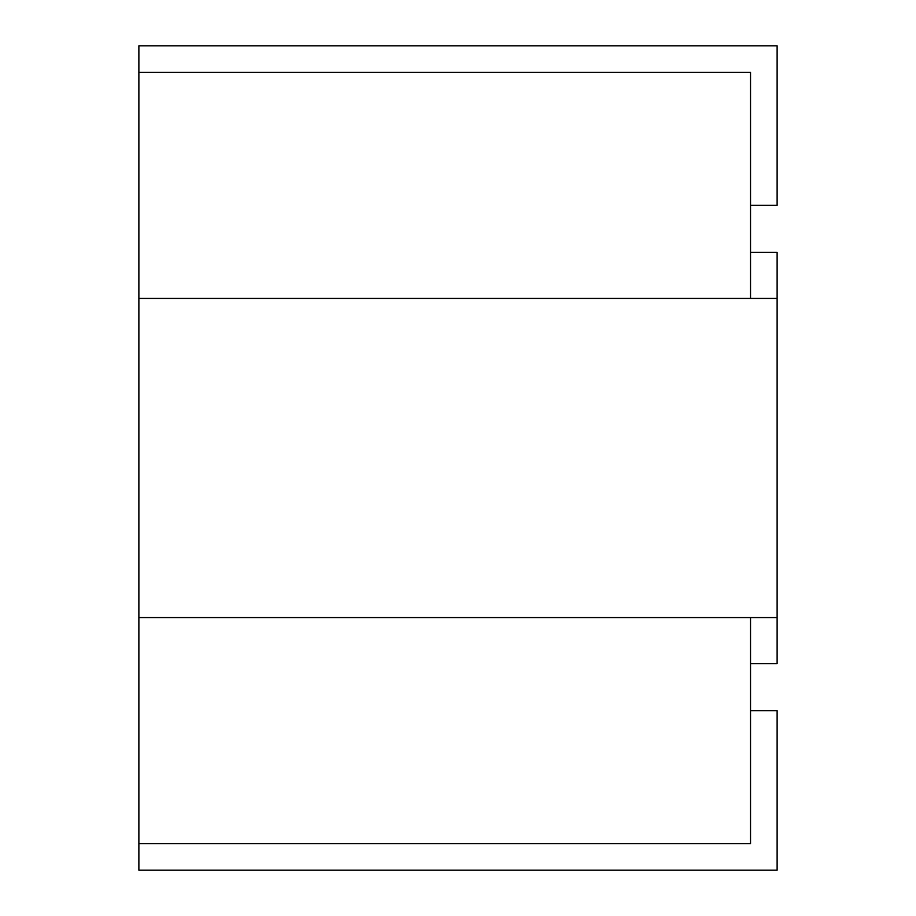 <?xml version="1.0" encoding="UTF-8"?>
<svg xmlns="http://www.w3.org/2000/svg" width="916" height="916" viewBox="0 0 916 916"><rect width="100%" height="100%" fill="white"/><g stroke="black" fill="none" stroke-linecap="round" stroke-linejoin="round"><path stroke-width="1.37" d="M750.525 205.356L777.123 205.356L777.123 45.8L138.877 45.8L138.877 298.444L777.123 298.444L777.123 252.335L750.525 252.335M138.877 298.444L138.877 843.602L750.525 843.602L750.525 617.556M138.877 72.398L750.525 72.398L750.525 298.444M750.525 710.644L777.123 710.644L777.123 870.2L138.877 870.2L138.877 843.602M138.877 617.556L777.123 617.556L777.123 663.665L750.525 663.665M777.123 298.444L777.123 617.556"/></g></svg>
